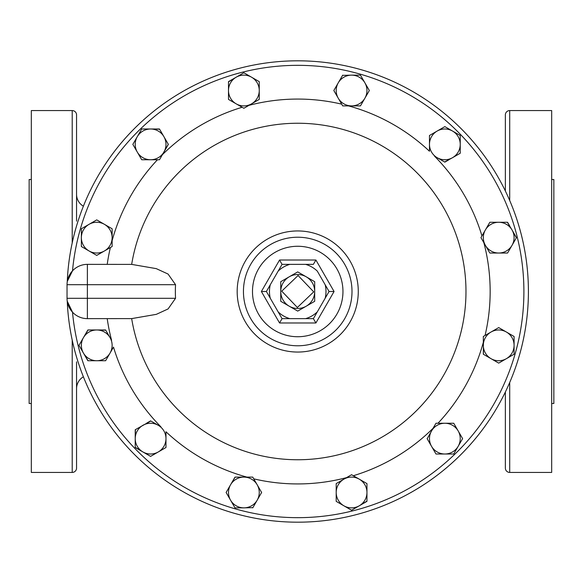 <?xml version="1.0" encoding="UTF-8"?>
<svg xmlns="http://www.w3.org/2000/svg" width="583" height="583" viewBox="0 0 583 583"><rect width="100%" height="100%" fill="white"/><g stroke="black" fill="none" stroke-linecap="round" stroke-linejoin="round"><path stroke-width="0.87" d="M76.555 194.321A13.752 13.752 0 0 0 83.384 206.2M76.555 388.679A13.752 13.752 0 0 1 83.384 376.8M76.555 221.139L76.555 114.909A4.343 4.343 0 0 0 72.212 110.566L31.322 110.566L31.322 472.434L72.212 472.434L72.212 340.086M76.555 407.306L76.555 438.97M76.555 144.03L76.555 175.694M456.285 155.53L460.235 153.249L460.235 144.373A15.377 15.377 0 0 0 452.539 131.051L444.851 126.613L429.474 135.489L429.474 151.237A192.434 192.434 0 0 0 348.547 105.895L342.695 105.895L341.689 104.153A192.434 192.434 0 0 0 248.941 105.355L243.869 108.278L242.127 107.272A192.434 192.434 0 0 0 162.402 154.684L159.472 159.749L157.461 159.749A192.434 192.434 0 0 0 112.125 240.677L112.125 246.529L110.376 247.535A192.434 192.434 0 0 0 107.214 264.361M444.647 162.016L452.539 157.687A15.377 15.377 0 0 0 460.235 144.373L460.235 135.489L444.851 126.613L437.163 131.051A15.377 15.377 0 0 0 437.163 157.687L444.851 162.132L448.75 159.88M159.589 129.193L150.596 128.996A15.377 15.377 0 0 0 137.275 136.684L132.837 144.373L141.72 159.749L159.472 159.749L168.298 144.271M141.72 128.996L137.275 136.684A15.377 15.377 0 0 0 150.596 159.749A15.377 15.377 0 0 0 163.918 136.684L159.472 128.996L141.72 128.996L139.439 132.939M135.416 429.635L135.22 438.627A15.377 15.377 0 0 0 142.908 451.949L150.596 456.387L165.973 447.511L165.973 431.763A192.434 192.434 0 0 0 246.901 477.105L252.752 477.105L253.758 478.847A192.434 192.434 0 0 0 346.513 477.645L351.578 474.722L353.32 475.728A192.434 192.434 0 0 0 433.045 428.316L435.975 423.251L437.986 423.251A192.434 192.434 0 0 0 483.329 342.323L483.329 336.471L485.071 335.465A192.434 192.434 0 0 0 483.868 242.71L480.946 237.645L481.952 235.904A192.434 192.434 0 0 0 434.539 156.178L437.163 157.687A15.377 15.377 0 0 0 452.539 157.687L460.235 153.249M135.22 447.27L142.908 451.949A15.377 15.377 0 0 0 158.284 451.949L165.973 447.511M427.091 438.627L435.975 454.004L444.851 454.004A15.377 15.377 0 0 0 458.172 446.316L462.61 438.627L453.734 423.251L435.975 423.251L427.15 438.729M431.537 446.316A15.377 15.377 0 0 0 444.851 454.004L453.734 454.004L458.172 446.316A15.377 15.377 0 0 0 444.851 423.251A15.377 15.377 0 0 0 431.537 446.316L435.975 454.004M342.695 75.141L333.819 90.518L342.695 105.895L360.454 105.895L369.338 90.518L364.892 82.83A15.377 15.377 0 0 0 351.578 75.141L342.578 75.345M338.257 82.83A15.377 15.377 0 0 0 351.578 105.895A15.377 15.377 0 0 0 364.892 98.206L369.338 90.518L360.454 75.141L351.578 75.141A15.377 15.377 0 0 0 338.257 82.83L333.819 90.518L336.099 94.468M92.85 253.153L96.742 255.405L112.125 246.529L112.125 237.645A15.377 15.377 0 0 0 104.43 224.331L112.125 228.769L112.125 237.645L112.125 228.769L96.742 219.886L89.053 224.331A15.377 15.377 0 0 0 81.365 237.645L81.365 246.529L96.742 255.405L110.376 247.535M96.742 219.886L81.365 228.769L81.365 237.645A15.377 15.377 0 0 0 104.43 250.967A15.377 15.377 0 0 0 112.125 237.645M494.326 222.269L489.829 222.269L480.946 237.645L489.829 253.029L507.582 253.029L512.027 245.334A15.377 15.377 0 0 0 512.027 229.957L507.348 222.269M516.349 237.849L512.027 229.957A15.377 15.377 0 0 0 498.705 222.269L489.829 222.269L487.548 226.211M259.384 496.373L261.629 492.482L252.752 477.105L234.993 477.105L226.117 492.482L230.555 500.17A15.377 15.377 0 0 0 243.869 507.859L252.869 507.655M252.752 507.859L257.19 500.17A15.377 15.377 0 0 0 243.869 477.105A15.377 15.377 0 0 0 230.555 500.17L234.993 507.859L243.869 507.859A15.377 15.377 0 0 0 257.19 500.17L261.629 492.482L253.758 478.847M259.253 81.642L243.869 72.758L228.492 81.642L228.492 99.401L236.181 103.84L243.869 108.278L259.253 99.401L259.253 81.642L251.564 77.204A15.377 15.377 0 0 0 236.181 77.204L228.492 81.875M243.869 72.758L236.181 77.204A15.377 15.377 0 0 0 228.492 90.518L228.492 99.401L242.127 107.272M494.756 360.833L498.705 363.114L506.394 358.669A15.377 15.377 0 0 0 514.082 345.355L514.082 336.471L498.705 327.595L483.329 336.471L483.424 354.289M483.329 349.676L483.329 354.231L491.017 358.669A15.377 15.377 0 0 0 506.394 358.669L514.082 354.231L514.082 336.471L498.705 327.595L491.017 332.033A15.377 15.377 0 0 0 491.017 358.669L498.705 363.114L514.082 354.231L514.082 345.355A15.377 15.377 0 0 0 491.017 332.033M88.099 329.971L83.427 337.666A15.377 15.377 0 0 0 83.427 353.043L88.099 360.731M107.214 318.639A192.434 192.434 0 0 0 111.579 340.29L105.625 329.971L87.865 329.971L78.982 345.355L83.427 353.043A15.377 15.377 0 0 0 96.742 360.731L105.625 360.731L113.496 347.096A192.434 192.434 0 0 0 160.908 426.822L150.596 420.868L146.697 423.12M336.194 483.599L343.89 479.16L336.194 483.599L336.194 501.358L343.89 505.796A15.377 15.377 0 0 0 359.266 505.796L366.955 501.125M366.955 488.102L366.955 483.599L351.578 474.722L343.89 479.16A15.377 15.377 0 0 0 336.194 492.482L336.194 501.358L351.578 510.242L359.266 505.796A15.377 15.377 0 0 0 366.955 492.482L366.955 483.599L363.012 481.325M297.724 237.223A54.277 54.277 0 0 1 352.001 291.5A54.277 54.277 0 0 1 297.724 345.777A54.277 54.277 0 0 1 243.446 291.5A54.277 54.277 0 0 1 297.724 237.223A54.277 54.277 0 0 0 243.446 291.5A54.277 54.277 0 0 0 297.724 345.777M131.671 318.609A168.254 168.254 0 0 0 297.724 459.754A168.254 168.254 0 0 0 465.977 291.5A168.254 168.254 0 0 0 297.724 123.246A168.254 168.254 0 0 0 131.671 264.391L156.266 268.632L168.072 274.054L175.549 284.693A122.364 122.364 0 0 0 175.549 298.307L168.086 308.939L156.324 314.346L131.671 318.609L87.377 318.639A20.339 20.339 0 0 1 67.038 298.307L67.038 284.693A20.339 20.339 0 0 1 87.377 264.361L131.671 264.391M297.724 352.052A60.552 60.552 0 0 0 358.275 291.5A60.552 60.552 0 0 0 297.724 230.948A60.552 60.552 0 0 0 237.179 291.5A60.552 60.552 0 0 0 297.724 352.052M31.322 179.506L29.15 179.506L29.15 403.494L31.322 403.494M76.555 361.861L76.555 468.091A4.343 4.343 0 0 1 72.212 472.434M551.678 403.494L553.85 403.494L553.85 179.506L551.678 179.506M505.359 392.016L505.359 468.091A4.343 4.343 0 0 0 509.702 472.434L551.678 472.434L551.678 110.566L509.702 110.566A4.343 4.343 0 0 0 505.359 114.909L505.359 190.984M460.235 135.489L452.539 131.051A15.377 15.377 0 0 0 437.163 131.051M509.863 226.211L507.582 222.269L498.705 222.269A15.377 15.377 0 0 0 485.384 245.334A15.377 15.377 0 0 0 512.027 245.334L516.465 237.645L512.027 229.957M453.734 454.004L462.61 438.627L458.172 430.939M336.194 492.482A15.377 15.377 0 0 0 343.89 505.796L351.578 510.242L366.955 501.358L366.955 492.482A15.377 15.377 0 0 0 343.89 479.16M234.993 507.859L243.869 507.859M235.226 477.105L232.741 480.997M150.8 420.984L135.22 429.751L135.22 447.511L142.908 451.949M146.646 454.106L150.596 456.387L158.284 451.949A15.377 15.377 0 0 0 158.284 425.313A15.377 15.377 0 0 0 135.22 438.627M78.982 345.355L87.865 360.731L105.625 360.731L110.063 353.043A15.377 15.377 0 0 0 96.742 329.971A15.377 15.377 0 0 0 83.427 337.666M96.742 329.971L105.742 330.175M104.43 224.331A15.377 15.377 0 0 0 89.053 224.331L81.365 228.769L81.365 246.529L89.053 250.967M139.468 155.858L141.72 159.749L150.596 159.749M135.118 140.423L132.837 144.373L137.275 152.061M150.596 128.996A15.377 15.377 0 0 1 163.918 136.684L168.356 144.373L163.918 152.061M360.454 75.141L351.578 75.141M355.9 105.895L360.454 105.895L362.706 102.003M67.315 281.37L72.511 270.818A226.16 226.16 0 0 1 416.728 99.176A226.16 226.16 0 0 1 416.728 483.824A226.16 226.16 0 0 1 72.511 312.182L67.242 301.163A230.686 230.686 0 0 0 302.555 522.135A230.686 230.686 0 0 0 528.409 291.5A230.686 230.686 0 0 0 302.555 60.865A230.686 230.686 0 0 0 67.242 281.837M317.276 271.088A28.268 28.268 0 0 0 305.623 264.361L289.824 264.361A28.268 28.268 0 0 0 278.171 271.088L270.272 284.774A28.268 28.268 0 0 0 270.272 298.226L278.171 311.912A28.268 28.268 0 0 0 289.824 318.639L305.623 318.639A28.268 28.268 0 0 0 317.276 311.912L325.176 298.226A28.268 28.268 0 0 0 325.176 284.774L317.276 271.088M317.276 311.912L313.392 318.639L317.276 311.912M325.176 298.226L329.06 291.5L325.176 298.226M325.176 284.774L329.06 291.5L325.176 284.774M305.623 264.361L313.392 264.361L305.623 264.361M266.387 291.5L270.272 298.226L266.387 291.5L270.272 284.774L266.387 291.5L261.373 291.5L279.549 260.018L282.055 264.361L278.171 271.088L282.055 264.361L289.824 264.361M278.171 311.912L282.055 318.639L278.171 311.912M289.824 318.639L282.055 318.639L279.549 322.982L261.373 291.5M305.623 318.639L313.392 318.639L305.623 318.639M313.392 264.361L315.899 260.018L334.074 291.5L329.06 291.5M334.074 291.5L315.899 322.982L313.392 318.639M313.712 291.857L298.081 275.511L281.735 291.143L297.366 307.489L313.712 291.857M280.751 291.5L280.751 281.698L289.241 276.801A16.973 16.973 0 0 1 306.206 276.801L314.696 281.698L314.696 291.5A16.973 16.973 0 0 0 306.206 276.801L297.724 271.904L289.241 276.801A16.973 16.973 0 0 0 289.241 306.199L280.751 301.302L280.751 291.5M314.696 301.302L314.696 291.5A16.973 16.973 0 0 1 289.241 306.199L297.724 311.096L314.696 301.302M96.742 360.731A15.377 15.377 0 0 0 110.063 353.043M228.492 90.518A15.377 15.377 0 0 0 251.564 103.84A15.377 15.377 0 0 0 251.564 77.204M230.555 484.794L226.117 492.482M498.705 253.029L507.582 253.029M364.892 98.206A15.377 15.377 0 0 0 364.892 82.83M297.724 246.266A45.234 45.234 0 0 1 342.957 291.5A45.234 45.234 0 0 1 297.724 336.734A45.234 45.234 0 0 1 252.49 291.5A45.234 45.234 0 0 1 297.724 246.266M67.242 301.163A230.686 230.686 0 0 0 302.555 522.135A230.686 230.686 0 0 0 528.409 291.5M72.212 242.914L72.212 110.566M509.702 472.434L509.702 382.506M509.702 200.494L509.702 110.566M175.549 298.307L87.377 298.307L87.377 318.639A20.339 20.339 0 0 1 67.038 298.307L87.377 298.307L87.377 284.693L67.038 284.693A20.339 20.339 0 0 1 87.377 264.361L87.377 284.693L175.549 284.693M315.899 322.982L279.549 322.982M279.549 260.018L315.899 260.018"/></g></svg>
